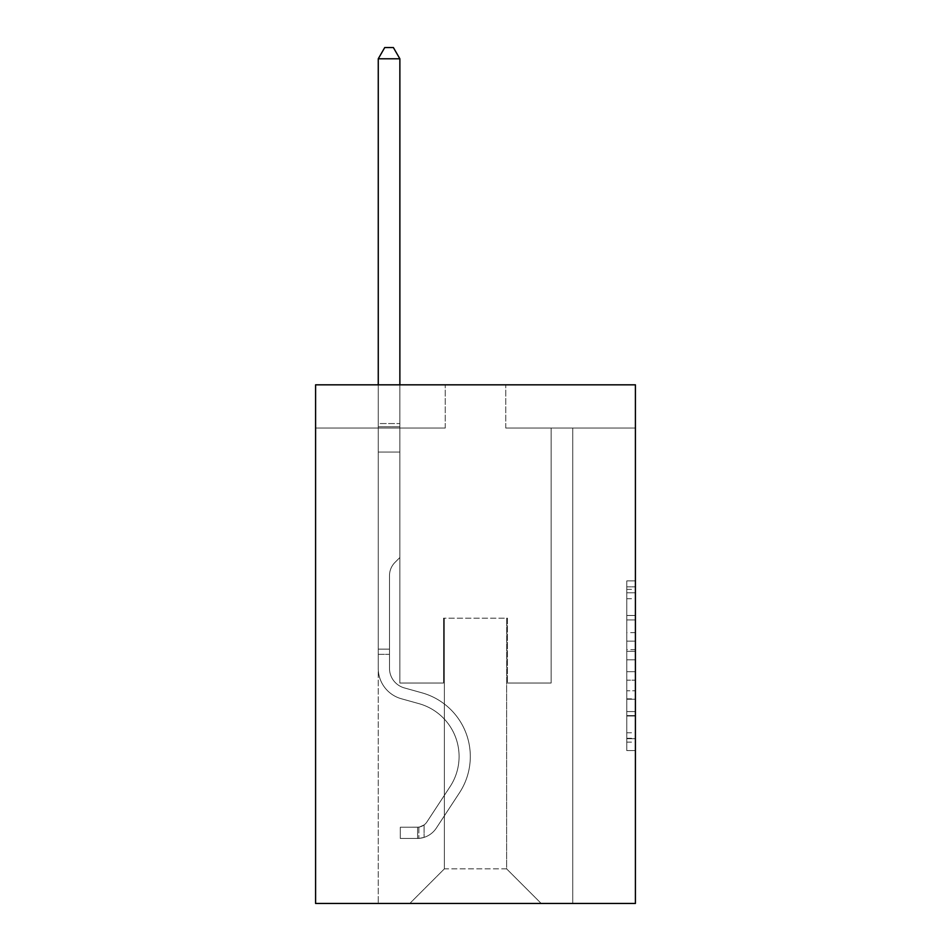 <?xml version="1.0" encoding="UTF-8"?>
<svg xmlns="http://www.w3.org/2000/svg" width="951" height="951" viewBox="0 0 951 951"><rect width="100%" height="100%" fill="white"/><g stroke="black" fill="none" stroke-linecap="round" stroke-linejoin="round"><path stroke-width="0.71" stroke-dasharray="4.75 3.57" d="M626.768 632.665L626.768 659.804L635.411 659.804L635.411 742.113L635.411 589.394L635.411 659.804L626.768 659.804L626.768 586.838L626.768 750.589L626.768 580.906L626.768 738.713L635.411 738.713L626.768 738.713L635.411 738.713L626.768 738.713L626.768 711.562L626.768 750.589L635.411 750.589L635.411 580.906L635.411 738.285L635.411 671.691L626.768 671.691L635.411 671.691L635.411 711.562L635.411 592.782L626.768 592.782L635.411 592.782L635.411 750.589L635.411 589.394L635.411 750.589L626.768 750.589L626.768 580.906L635.411 580.906L635.411 589.394L635.411 580.906L635.411 589.394L635.411 580.906L635.411 586.838L635.411 580.906L626.768 580.906L626.768 592.782L635.411 592.782L626.768 592.782L626.768 632.665L635.411 632.665M635.411 649.628L635.411 641.14L635.411 649.628L626.768 649.628L626.768 615.475L626.768 716.02L626.768 690.783L635.411 690.783L626.768 690.783L626.768 750.589L635.411 750.589L626.768 750.589L635.411 750.589L626.768 750.589L626.768 580.906L635.411 580.906L626.768 580.906L635.411 580.906L626.768 580.906L626.768 649.628L635.411 649.628M635.411 384.822L635.411 903.45L315.589 903.45L315.589 384.822L445.246 384.822L315.589 384.822L315.589 428.045L445.246 428.045L315.589 428.045L315.589 384.822L635.411 384.822L505.754 384.822L635.411 384.822L635.411 428.045L635.411 384.822M378.26 903.45L572.74 903.45L572.74 428.045L551.128 428.045L572.74 428.045L551.128 428.045L572.74 428.045L551.128 428.045L572.74 428.045L551.128 428.045L572.74 428.045L551.128 428.045L572.74 428.045L551.128 428.045L572.74 428.045L551.128 428.045L572.74 428.045L551.128 428.045L572.74 428.045L551.128 428.045L572.74 428.045L551.128 428.045L572.74 428.045L551.128 428.045L572.74 428.045L551.128 428.045L572.74 428.045L551.128 428.045L572.74 428.045L551.128 428.045L572.74 428.045L572.74 903.45L572.74 428.045L572.74 903.45L572.74 428.045L572.74 903.45L572.74 428.045L572.74 903.45L572.74 428.045L572.74 903.45L572.74 428.045L572.74 903.45L572.74 428.045L572.74 903.45L572.74 428.045L572.74 903.45L572.74 428.045L572.74 903.45L572.74 428.045L572.74 903.45L572.74 428.045L572.74 903.45L572.74 428.045L572.74 903.45L572.74 428.045L572.74 903.45L572.74 428.045L572.74 903.45L378.26 903.45L409.81 903.45L378.26 903.45L409.81 903.45L378.26 903.45L409.81 903.45L378.26 903.45L409.81 903.45L378.26 903.45L409.81 903.45L378.26 903.45L409.81 903.45L378.26 903.45L409.81 903.45L378.26 903.45L409.81 903.45L378.26 903.45L409.81 903.45L378.26 903.45L409.81 903.45L378.26 903.45L409.81 903.45L378.26 903.45L409.81 903.45L378.26 903.45L409.81 903.45L378.26 903.45L378.26 428.045L399.872 428.045L378.26 428.045L399.872 428.045L378.26 428.045L399.872 428.045L378.26 428.045L399.872 428.045L378.26 428.045L399.872 428.045L378.26 428.045L399.872 428.045L378.26 428.045L399.872 428.045L378.26 428.045L399.872 428.045L378.26 428.045L399.872 428.045L378.26 428.045L399.872 428.045L378.26 428.045L399.872 428.045L378.26 428.045L399.872 428.045L378.26 428.045L399.872 428.045L378.26 428.045L399.872 428.045L378.26 428.045L378.26 903.45M635.411 428.045L505.754 428.045L635.411 428.045M444.379 868.869L444.379 618.209L444.379 868.869L444.379 618.209L506.621 618.209L506.621 868.869L444.379 868.869L409.81 903.45L444.379 868.869L444.379 618.209L444.379 868.869L444.379 618.209L443.523 618.209L443.523 683.032L399.872 683.032L399.872 428.045L399.872 683.032L399.872 428.045L399.872 683.032L399.872 428.045L399.872 683.032L399.872 428.045L399.872 683.032L399.872 428.045L399.872 683.032L399.872 428.045L399.872 683.032L399.872 428.045L399.872 683.032L399.872 428.045L399.872 683.032L399.872 428.045L399.872 683.032L399.872 428.045L399.872 683.032L399.872 428.045L399.872 683.032L399.872 428.045L399.872 683.032L399.872 428.045L399.872 683.032L399.872 428.045L399.872 683.032L443.523 683.032L399.872 683.032L443.523 683.032L399.872 683.032L443.523 683.032L399.872 683.032L443.523 683.032L399.872 683.032L443.523 683.032L399.872 683.032L443.523 683.032L399.872 683.032L443.523 683.032L399.872 683.032L443.523 683.032L399.872 683.032L443.523 683.032L399.872 683.032L443.523 683.032L399.872 683.032L443.523 683.032L399.872 683.032L443.523 683.032L399.872 683.032L443.523 683.032L399.872 683.032L443.523 683.032L443.523 618.209L443.523 683.032L443.523 618.209L443.523 683.032L443.523 618.209L443.523 683.032L443.523 618.209L443.523 683.032L443.523 618.209L443.523 683.032L443.523 618.209L443.523 683.032L443.523 618.209L443.523 683.032L443.523 618.209L443.523 683.032L443.523 618.209L443.523 683.032L443.523 618.209L443.523 683.032L443.523 618.209L443.523 683.032L443.523 618.209L443.523 683.032L443.523 618.209L443.523 683.032L443.523 618.209L444.379 618.209L443.523 618.209L444.379 618.209L443.523 618.209L444.379 618.209L443.523 618.209L444.379 618.209L443.523 618.209L444.379 618.209L443.523 618.209L444.379 618.209L443.523 618.209L444.379 618.209L443.523 618.209L444.379 618.209L443.523 618.209L444.379 618.209L443.523 618.209L444.379 618.209L443.523 618.209L444.379 618.209L443.523 618.209L444.379 618.209L443.523 618.209L444.379 618.209L443.523 618.209L444.379 618.209L444.379 868.869L409.81 903.45L444.379 868.869L444.379 618.209L444.379 868.869L409.81 903.45L444.379 868.869L444.379 618.209L444.379 868.869L409.81 903.45L444.379 868.869L444.379 618.209L444.379 868.869L409.81 903.45L444.379 868.869L444.379 618.209L444.379 868.869L409.81 903.45L444.379 868.869L444.379 618.209L444.379 868.869L409.81 903.45L444.379 868.869L444.379 618.209L444.379 868.869L409.81 903.45L444.379 868.869L444.379 618.209L444.379 868.869L409.81 903.45L444.379 868.869L444.379 618.209L444.379 868.869L409.81 903.45L444.379 868.869L444.379 618.209L444.379 868.869L409.81 903.45L444.379 868.869L444.379 618.209L444.379 868.869L409.81 903.45L444.379 868.869L444.379 618.209L444.379 868.869L409.81 903.45L444.379 868.869L409.81 903.45L444.379 868.869L506.621 868.869L506.621 618.209L506.621 868.869L541.19 903.45L506.621 868.869L506.621 618.209L506.621 868.869L541.19 903.45L506.621 868.869L506.621 618.209L506.621 868.869L541.19 903.45L506.621 868.869L506.621 618.209L506.621 868.869L541.19 903.45L506.621 868.869L506.621 618.209L506.621 868.869L541.19 903.45L506.621 868.869L506.621 618.209L506.621 868.869L541.19 903.45L506.621 868.869L506.621 618.209L506.621 868.869L541.19 903.45L506.621 868.869L506.621 618.209L506.621 868.869L541.19 903.45L506.621 868.869L506.621 618.209L506.621 868.869L541.19 903.45L506.621 868.869L506.621 618.209L506.621 868.869L541.19 903.45L506.621 868.869L506.621 618.209L506.621 868.869L541.19 903.45L506.621 868.869L506.621 618.209L506.621 868.869L541.19 903.45L506.621 868.869L506.621 618.209L506.621 868.869L541.19 903.45L506.621 868.869L506.621 618.209L506.621 868.869L541.19 903.45L506.621 868.869L506.621 618.209L444.379 618.209L444.379 868.869L409.81 903.45L444.379 868.869M507.477 618.209L506.621 618.209L507.477 618.209L506.621 618.209L507.477 618.209L506.621 618.209L507.477 618.209L506.621 618.209L507.477 618.209L506.621 618.209L507.477 618.209L506.621 618.209L507.477 618.209L506.621 618.209L507.477 618.209L506.621 618.209L507.477 618.209L506.621 618.209L507.477 618.209L506.621 618.209L507.477 618.209L506.621 618.209L507.477 618.209L506.621 618.209L507.477 618.209L506.621 618.209L507.477 618.209L506.621 618.209L507.477 618.209L507.477 683.032L507.477 618.209M541.19 903.45L506.621 868.869L541.19 903.45M505.754 428.045L505.754 384.822L505.754 428.045M445.246 428.045L445.246 384.822L445.246 428.045M551.128 428.045L551.128 683.032L507.477 683.032L551.128 683.032L507.477 683.032L551.128 683.032L507.477 683.032L551.128 683.032L507.477 683.032L551.128 683.032L507.477 683.032L551.128 683.032L507.477 683.032L551.128 683.032L507.477 683.032L551.128 683.032L507.477 683.032L551.128 683.032L507.477 683.032L551.128 683.032L507.477 683.032L551.128 683.032L507.477 683.032L551.128 683.032L507.477 683.032L551.128 683.032L507.477 683.032L551.128 683.032L507.477 683.032L551.128 683.032L551.128 428.045M626.768 659.804L635.411 659.804L626.768 659.804M626.768 586.838L626.768 580.906L626.768 586.838L635.411 586.838L626.768 586.838M626.768 715.592L626.768 680.167L626.768 715.592L635.411 715.592L626.768 715.592M626.768 680.167L626.768 671.691L635.411 671.691L626.768 671.691L626.768 680.167L635.411 680.167L626.768 680.167M626.768 615.475L626.768 592.782L626.768 615.475L635.411 615.475L626.768 615.475M626.768 580.906L635.411 580.906L626.768 580.906L626.768 589.394L626.768 580.906L635.411 580.906M626.768 750.589L635.411 750.589L626.768 750.589L626.768 742.113L626.768 750.589M378.26 654.336L378.26 58.784L378.26 452.07L378.26 58.784L399.872 58.784L399.872 423.552L399.872 58.784L378.26 58.784L384.739 47.55L393.381 47.55L384.739 47.55L378.26 58.784L378.26 452.07L378.26 58.784L399.872 58.784L393.381 47.55L399.872 58.784L399.872 452.07L378.26 452.07L378.26 58.784L384.739 47.55L393.381 47.55L384.739 47.55L378.26 58.784L378.26 452.07L378.26 58.784L399.872 58.784L378.26 58.784L384.739 47.55L393.381 47.55L399.872 58.784L393.381 47.55L384.739 47.55L378.26 58.784L378.26 452.07L378.26 58.784L399.872 58.784L399.872 423.552L399.872 58.784L378.26 58.784L384.739 47.55L393.381 47.55L399.872 58.784L393.381 47.55L384.739 47.55L378.26 58.784L378.26 452.07L378.26 58.784L399.872 58.784L399.872 426.773L399.872 58.784L378.26 58.784L384.739 47.55L393.381 47.55L399.872 58.784L393.381 47.55L384.739 47.55L378.26 58.784L378.26 452.07L378.26 58.784L399.872 58.784L399.872 557.524L394.998 562.398A18.782 18.782 0 0 0 389.494 575.676A18.782 18.782 0 0 1 394.998 562.398L399.872 557.524L399.872 452.07L378.26 452.07L378.26 423.552L378.26 668.351A31.549 31.549 0 0 0 401.334 698.747A31.549 31.549 0 0 1 378.26 668.351L378.26 452.07L399.872 452.07L399.872 58.784L378.26 58.784L384.739 47.55L393.381 47.55L399.872 58.784L393.381 47.55L384.739 47.55L378.26 58.784L378.26 423.552L378.26 58.784L399.872 58.784L399.872 557.524L394.998 562.398A18.782 18.782 0 0 0 389.494 575.676A18.782 18.782 0 0 1 394.998 562.398L399.872 557.524L399.872 452.07L378.26 452.07L378.26 668.351A31.549 31.549 0 0 0 401.334 698.747A31.549 31.549 0 0 1 378.26 668.351L378.26 452.07L399.872 452.07L399.872 58.784L378.26 58.784L384.739 47.55L393.381 47.55L399.872 58.784L393.381 47.55L384.739 47.55L378.26 58.784L378.26 426.773L378.26 58.784L399.872 58.784L399.872 557.524L394.998 562.398A18.782 18.782 0 0 0 389.494 575.676A18.782 18.782 0 0 1 394.998 562.398L399.872 557.524L399.872 452.07L378.26 452.07L378.26 668.351A31.549 31.549 0 0 0 401.334 698.747A31.549 31.549 0 0 1 378.26 668.351L378.26 452.07L399.872 452.07L399.872 58.784L378.26 58.784L384.739 47.55L393.381 47.55L399.872 58.784L393.381 47.55L384.739 47.55L378.26 58.784L378.26 452.07L399.872 452.07L399.872 557.524L394.998 562.398A18.782 18.782 0 0 0 389.494 575.676A18.782 18.782 0 0 1 394.998 562.398L399.872 557.524L399.872 426.773L399.872 452.07L378.26 452.07L378.26 668.351A31.549 31.549 0 0 0 401.334 698.747L418.927 703.645L401.334 698.747A31.549 31.549 0 0 1 378.26 668.351L378.26 452.07L399.872 452.07L399.872 557.524L394.998 562.398A18.782 18.782 0 0 0 389.494 575.676A18.782 18.782 0 0 1 394.998 562.398L399.872 557.524L399.872 423.552L399.872 452.07L378.26 452.07L378.26 668.351A31.549 31.549 0 0 0 401.334 698.747A31.549 31.549 0 0 1 378.26 668.351L378.26 452.07L399.872 452.07L399.872 557.524L394.998 562.398A18.782 18.782 0 0 0 389.494 575.676A18.782 18.782 0 0 1 394.998 562.398L399.872 557.524L399.872 58.784L399.872 452.07L378.26 452.07L378.26 668.351A31.549 31.549 0 0 0 401.334 698.747A31.549 31.549 0 0 1 378.26 668.351L378.26 452.07L399.872 452.07L399.872 557.524L394.998 562.398A18.782 18.782 0 0 0 389.494 575.676A18.782 18.782 0 0 1 394.998 562.398L399.872 557.524L399.872 58.784L378.26 58.784L399.872 58.784L393.381 47.55L399.872 58.784L399.872 452.07L378.26 452.07L378.26 668.351A31.549 31.549 0 0 0 401.334 698.747L418.927 703.645L401.334 698.747A31.549 31.549 0 0 1 378.26 668.351L378.26 452.07L399.872 452.07L399.872 557.524L394.998 562.398A18.782 18.782 0 0 0 389.494 575.676A18.782 18.782 0 0 1 394.998 562.398L399.872 557.524L399.872 58.784L378.26 58.784L384.739 47.55L393.381 47.55L384.739 47.55L378.26 58.784L378.26 423.552L378.26 58.784L399.872 58.784L393.381 47.55L399.872 58.784L399.872 452.07L378.26 452.07L378.26 668.351A31.549 31.549 0 0 0 401.334 698.747A31.549 31.549 0 0 1 378.26 668.351L378.26 452.07L399.872 452.07L399.872 557.524L394.998 562.398A18.782 18.782 0 0 0 389.494 575.676A18.782 18.782 0 0 1 394.998 562.398L399.872 557.524L399.872 58.784L378.26 58.784L384.739 47.55L393.381 47.55L384.739 47.55L378.26 58.784L378.26 426.773L378.26 58.784L399.872 58.784L393.381 47.55L399.872 58.784L399.872 452.07L378.26 452.07L378.26 668.351A31.549 31.549 0 0 0 401.334 698.747A31.549 31.549 0 0 1 378.26 668.351L378.26 452.07L399.872 452.07L399.872 557.524L394.998 562.398A18.782 18.782 0 0 0 389.494 575.676A18.782 18.782 0 0 1 394.998 562.398L399.872 557.524L399.872 58.784L378.26 58.784L384.739 47.55L393.381 47.55L384.739 47.55L378.26 58.784L378.26 668.351A31.549 31.549 0 0 0 401.334 698.747L418.927 703.645A54.885 54.885 0 0 1 450.085 786.632A54.885 54.885 0 0 0 418.927 703.645L401.334 698.747A31.549 31.549 0 0 1 378.26 668.351L378.26 452.07L399.872 452.07L399.872 557.524L394.998 562.398A18.782 18.782 0 0 0 389.494 575.676A18.782 18.782 0 0 1 394.998 562.398L399.872 557.524L399.872 452.07L378.26 452.07L378.26 668.351A31.549 31.549 0 0 0 401.334 698.747A31.549 31.549 0 0 1 378.26 668.351L378.26 452.07L399.872 452.07L399.872 426.773L399.872 557.524L394.998 562.398A18.782 18.782 0 0 0 389.494 575.676A18.782 18.782 0 0 1 394.998 562.398L399.872 557.524L399.872 452.07L378.26 452.07L378.26 668.351A31.549 31.549 0 0 0 401.334 698.747A31.549 31.549 0 0 1 378.26 668.351L378.26 452.07L399.872 452.07L399.872 423.552L399.872 557.524L394.998 562.398A18.782 18.782 0 0 0 389.494 575.676A18.782 18.782 0 0 1 394.998 562.398L399.872 557.524L399.872 452.07L378.26 452.07L378.26 668.351A31.549 31.549 0 0 0 401.334 698.747L418.927 703.645L401.334 698.747A31.549 31.549 0 0 1 378.26 668.351L378.26 452.07L399.872 452.07L399.872 58.784L393.381 47.55L399.872 58.784L399.872 557.524L394.998 562.398A18.782 18.782 0 0 0 389.494 575.676A18.782 18.782 0 0 1 394.998 562.398L399.872 557.524L399.872 452.07L378.26 452.07L378.26 668.351L378.26 654.336L389.494 654.336L389.494 649.153L378.26 649.153L389.494 649.153L389.494 668.351L389.494 575.676L389.494 668.351A20.316 20.316 0 0 0 404.353 687.918A20.316 20.316 0 0 1 389.494 668.351L389.494 575.676L389.494 668.351L389.494 649.153L378.26 649.153L389.494 649.153L389.494 668.351A20.316 20.316 0 0 0 404.353 687.918A20.316 20.316 0 0 1 389.494 668.351L389.494 575.676L389.494 668.351A20.316 20.316 0 0 0 404.353 687.918A20.316 20.316 0 0 1 389.494 668.351L389.494 575.676L389.494 668.351L389.494 649.153L378.26 649.153L389.494 649.153L389.494 668.351A20.316 20.316 0 0 0 404.353 687.918L421.947 692.827L404.353 687.918A20.316 20.316 0 0 1 389.494 668.351L389.494 575.676L389.494 668.351A20.316 20.316 0 0 0 404.353 687.918A20.316 20.316 0 0 1 389.494 668.351L389.494 575.676L389.494 668.351L389.494 649.153L378.26 649.153L389.494 649.153L389.494 668.351A20.316 20.316 0 0 0 404.353 687.918A20.316 20.316 0 0 1 389.494 668.351L389.494 575.676L389.494 668.351A20.316 20.316 0 0 0 404.353 687.918L421.947 692.827L404.353 687.918A20.316 20.316 0 0 1 389.494 668.351L389.494 575.676L389.494 668.351L389.494 649.153L378.26 649.153L389.494 649.153L389.494 668.351A20.316 20.316 0 0 0 404.353 687.918A20.316 20.316 0 0 1 389.494 668.351L389.494 575.676L389.494 668.351A20.316 20.316 0 0 0 404.353 687.918A20.316 20.316 0 0 1 389.494 668.351L389.494 575.676L389.494 668.351L389.494 649.153L378.26 649.153L389.494 649.153L389.494 668.351A20.316 20.316 0 0 0 404.353 687.918L421.947 692.827L404.353 687.918A20.316 20.316 0 0 1 389.494 668.351L389.494 575.676L389.494 668.351A20.316 20.316 0 0 0 404.353 687.918A20.316 20.316 0 0 1 389.494 668.351L389.494 575.676L389.494 668.351L389.494 649.153L378.26 649.153L389.494 649.153L389.494 668.351A20.316 20.316 0 0 0 404.353 687.918A20.316 20.316 0 0 1 389.494 668.351L389.494 575.676L389.494 668.351A20.316 20.316 0 0 0 404.353 687.918L421.947 692.827A66.13 66.13 0 0 1 459.476 792.789A66.13 66.13 0 0 0 421.947 692.827L404.353 687.918A20.316 20.316 0 0 1 389.494 668.351L389.494 575.676L389.494 668.351L389.494 654.336L378.26 654.336M417.584 838.449A22.907 22.907 0 0 0 436.307 828.107L459.476 792.789A66.13 66.13 0 0 0 421.947 692.827L404.353 687.918A20.316 20.316 0 0 1 389.494 668.351A20.316 20.316 0 0 0 404.353 687.918A20.316 20.316 0 0 1 389.494 668.351A20.316 20.316 0 0 0 404.353 687.918L421.947 692.827L404.353 687.918A20.316 20.316 0 0 1 389.494 668.351A20.316 20.316 0 0 0 404.353 687.918L421.947 692.827A66.13 66.13 0 0 1 459.476 792.789A66.13 66.13 0 0 0 421.947 692.827L404.353 687.918A20.316 20.316 0 0 1 389.494 668.351A20.316 20.316 0 0 0 404.353 687.918A20.316 20.316 0 0 1 389.494 668.351A20.316 20.316 0 0 0 404.353 687.918L421.947 692.827L404.353 687.918A20.316 20.316 0 0 1 389.494 668.351A20.316 20.316 0 0 0 404.353 687.918L421.947 692.827L404.353 687.918A20.316 20.316 0 0 1 389.494 668.351A20.316 20.316 0 0 0 404.353 687.918A20.316 20.316 0 0 1 389.494 668.351A20.316 20.316 0 0 0 404.353 687.918L421.947 692.827A66.13 66.13 0 0 1 459.476 792.789L436.307 828.107L459.476 792.789A66.13 66.13 0 0 0 421.947 692.827L404.353 687.918A20.316 20.316 0 0 1 389.494 668.351A20.316 20.316 0 0 0 404.353 687.918L421.947 692.827L404.353 687.918A20.316 20.316 0 0 1 389.494 668.351A20.316 20.316 0 0 0 404.353 687.918A20.316 20.316 0 0 1 389.494 668.351A20.316 20.316 0 0 0 404.353 687.918L421.947 692.827L404.353 687.918A20.316 20.316 0 0 1 389.494 668.351A20.316 20.316 0 0 0 404.353 687.918L421.947 692.827A66.13 66.13 0 0 1 459.476 792.789A66.13 66.13 0 0 0 421.947 692.827L404.353 687.918A20.316 20.316 0 0 1 389.494 668.351A20.316 20.316 0 0 0 404.353 687.918A20.316 20.316 0 0 1 389.494 668.351A20.316 20.316 0 0 0 404.353 687.918L421.947 692.827L404.353 687.918A20.316 20.316 0 0 1 389.494 668.351A20.316 20.316 0 0 0 404.353 687.918L421.947 692.827A66.13 66.13 0 0 1 459.476 792.789A66.13 66.13 0 0 0 421.947 692.827L404.353 687.918L421.947 692.827A66.13 66.13 0 0 1 459.476 792.789L436.307 828.107L459.476 792.789A66.13 66.13 0 0 0 421.947 692.827L404.353 687.918L421.947 692.827A66.13 66.13 0 0 1 459.476 792.789A66.13 66.13 0 0 0 421.947 692.827L404.353 687.918L421.947 692.827A66.13 66.13 0 0 1 459.476 792.789A66.13 66.13 0 0 0 421.947 692.827L404.353 687.918L421.947 692.827A66.13 66.13 0 0 1 459.476 792.789L436.307 828.107A22.907 22.907 0 0 1 424.075 837.379A22.907 22.907 0 0 0 436.307 828.107L459.476 792.789A66.13 66.13 0 0 0 421.947 692.827L404.353 687.918L421.947 692.827A66.13 66.13 0 0 1 459.476 792.789A66.13 66.13 0 0 0 421.947 692.827L404.353 687.918L421.947 692.827A66.13 66.13 0 0 1 459.476 792.789A66.13 66.13 0 0 0 421.947 692.827L404.353 687.918L421.947 692.827A66.13 66.13 0 0 1 459.476 792.789L436.307 828.107L459.476 792.789A66.13 66.13 0 0 0 421.947 692.827L404.353 687.918L421.947 692.827A66.13 66.13 0 0 1 459.476 792.789A66.13 66.13 0 0 0 421.947 692.827L404.353 687.918L421.947 692.827A66.13 66.13 0 0 1 459.476 792.789A66.13 66.13 0 0 0 421.947 692.827A66.13 66.13 0 0 1 459.476 792.789L436.307 828.107L459.476 792.789A66.13 66.13 0 0 0 421.947 692.827A66.13 66.13 0 0 1 459.476 792.789L436.307 828.107A22.907 22.907 0 0 1 424.075 837.379C417.406 838.794 417.406 838.794 424.075 837.379C417.406 838.794 417.406 838.794 424.075 837.379A22.907 22.907 0 0 0 436.307 828.107L459.476 792.789A66.13 66.13 0 0 0 421.947 692.827A66.13 66.13 0 0 1 459.476 792.789A66.13 66.13 0 0 0 421.947 692.827A66.13 66.13 0 0 1 459.476 792.789L436.307 828.107L459.476 792.789A66.13 66.13 0 0 0 421.947 692.827A66.13 66.13 0 0 1 459.476 792.789L436.307 828.107L459.476 792.789A66.13 66.13 0 0 0 421.947 692.827A66.13 66.13 0 0 1 459.476 792.789A66.13 66.13 0 0 0 421.947 692.827A66.13 66.13 0 0 1 459.476 792.789L436.307 828.107A22.907 22.907 0 0 1 424.075 837.379C417.406 838.794 417.406 838.794 424.075 837.379C417.406 838.794 417.406 838.794 424.075 837.379A22.907 22.907 0 0 0 436.307 828.107L459.476 792.789A66.13 66.13 0 0 0 421.947 692.827A66.13 66.13 0 0 1 459.476 792.789L436.307 828.107L459.476 792.789A66.13 66.13 0 0 0 421.947 692.827A66.13 66.13 0 0 1 459.476 792.789A66.13 66.13 0 0 0 421.947 692.827A66.13 66.13 0 0 1 459.476 792.789L436.307 828.107L459.476 792.789A66.13 66.13 0 0 0 421.947 692.827A66.13 66.13 0 0 1 459.476 792.789L436.307 828.107A22.907 22.907 0 0 1 424.075 837.379C417.406 838.794 417.406 838.794 424.075 837.379C417.406 838.794 417.406 838.794 424.075 837.379A22.907 22.907 0 0 0 436.307 828.107L459.476 792.789A66.13 66.13 0 0 0 421.947 692.827A66.13 66.13 0 0 1 459.476 792.789A66.13 66.13 0 0 0 421.947 692.827A66.13 66.13 0 0 1 459.476 792.789L436.307 828.107L459.476 792.789A66.13 66.13 0 0 0 421.947 692.827A66.13 66.13 0 0 1 459.476 792.789L436.307 828.107A22.907 22.907 0 0 1 424.075 837.379C417.406 838.794 417.406 838.794 424.075 837.379C417.406 838.794 417.406 838.794 424.075 837.379A22.907 22.907 0 0 0 436.307 828.107L459.476 792.789L436.307 828.107A22.907 22.907 0 0 1 424.075 837.379C417.406 838.794 417.406 838.794 424.075 837.379C417.406 838.794 417.406 838.794 424.075 837.379A22.907 22.907 0 0 0 436.307 828.107L459.476 792.789L436.307 828.107A22.907 22.907 0 0 1 424.075 837.379C417.406 838.794 417.406 838.794 424.075 837.379C417.406 838.794 417.406 838.794 424.075 837.379A22.907 22.907 0 0 0 436.307 828.107L459.476 792.789L436.307 828.107A22.907 22.907 0 0 1 424.075 837.379C417.406 838.794 417.406 838.794 424.075 837.379C417.406 838.794 417.406 838.794 424.075 837.379A22.907 22.907 0 0 0 436.307 828.107L459.476 792.789L436.307 828.107A22.907 22.907 0 0 1 424.075 837.379C417.406 838.794 417.406 838.794 424.075 837.379C417.406 838.794 417.406 838.794 424.075 837.379A22.907 22.907 0 0 0 436.307 828.107L459.476 792.789L436.307 828.107A22.907 22.907 0 0 1 424.075 837.379C417.406 838.794 417.406 838.794 424.075 837.379C417.406 838.794 417.406 838.794 424.075 837.379A22.907 22.907 0 0 0 436.307 828.107L459.476 792.789L436.307 828.107A22.907 22.907 0 0 1 424.075 837.379C417.406 838.794 417.406 838.794 424.075 837.379C417.406 838.794 417.406 838.794 424.075 837.379A22.907 22.907 0 0 0 436.307 828.107L459.476 792.789L436.307 828.107A22.907 22.907 0 0 1 424.075 837.379C417.406 838.794 417.406 838.794 424.075 837.379C417.406 838.794 417.406 838.794 424.075 837.379A22.907 22.907 0 0 0 436.307 828.107L459.476 792.789L436.307 828.107A22.907 22.907 0 0 1 424.075 837.379C417.406 838.794 417.406 838.794 424.075 837.379C417.406 838.794 417.406 838.794 424.075 837.379A22.907 22.907 0 0 0 436.307 828.107L459.476 792.789L436.307 828.107A22.907 22.907 0 0 1 424.075 837.379C417.406 838.794 417.406 838.794 424.075 837.379C417.406 838.794 417.406 838.794 424.075 837.379A22.907 22.907 0 0 0 436.307 828.107A22.907 22.907 0 0 1 417.584 838.449L417.584 827.204A11.674 11.674 0 0 0 426.916 821.949L450.085 786.632A54.885 54.885 0 0 0 418.927 703.645L401.334 698.747A31.549 31.549 0 0 1 378.26 668.351A31.549 31.549 0 0 0 401.334 698.747A31.549 31.549 0 0 1 378.26 668.351A31.549 31.549 0 0 0 401.334 698.747L418.927 703.645A54.885 54.885 0 0 1 450.085 786.632A54.885 54.885 0 0 0 418.927 703.645L401.334 698.747A31.549 31.549 0 0 1 378.26 668.351A31.549 31.549 0 0 0 401.334 698.747L418.927 703.645L401.334 698.747A31.549 31.549 0 0 1 378.26 668.351A31.549 31.549 0 0 0 401.334 698.747A31.549 31.549 0 0 1 378.26 668.351A31.549 31.549 0 0 0 401.334 698.747L418.927 703.645L401.334 698.747A31.549 31.549 0 0 1 378.26 668.351A31.549 31.549 0 0 0 401.334 698.747L418.927 703.645A54.885 54.885 0 0 1 450.085 786.632L426.916 821.949L450.085 786.632A54.885 54.885 0 0 0 418.927 703.645L401.334 698.747A31.549 31.549 0 0 1 378.26 668.351A31.549 31.549 0 0 0 401.334 698.747A31.549 31.549 0 0 1 378.26 668.351A31.549 31.549 0 0 0 401.334 698.747L418.927 703.645L401.334 698.747A31.549 31.549 0 0 1 378.26 668.351A31.549 31.549 0 0 0 401.334 698.747L418.927 703.645L401.334 698.747A31.549 31.549 0 0 1 378.26 668.351A31.549 31.549 0 0 0 401.334 698.747A31.549 31.549 0 0 1 378.26 668.351A31.549 31.549 0 0 0 401.334 698.747L418.927 703.645A54.885 54.885 0 0 1 450.085 786.632A54.885 54.885 0 0 0 418.927 703.645L401.334 698.747A31.549 31.549 0 0 1 378.26 668.351A31.549 31.549 0 0 0 401.334 698.747L418.927 703.645L401.334 698.747A31.549 31.549 0 0 1 378.26 668.351A31.549 31.549 0 0 0 401.334 698.747A31.549 31.549 0 0 1 378.26 668.351A31.549 31.549 0 0 0 401.334 698.747L418.927 703.645L401.334 698.747A31.549 31.549 0 0 1 378.26 668.351A31.549 31.549 0 0 0 401.334 698.747L418.927 703.645A54.885 54.885 0 0 1 450.085 786.632A54.885 54.885 0 0 0 418.927 703.645L401.334 698.747L418.927 703.645A54.885 54.885 0 0 1 450.085 786.632L426.916 821.949L450.085 786.632A54.885 54.885 0 0 0 418.927 703.645L401.334 698.747L418.927 703.645A54.885 54.885 0 0 1 450.085 786.632A54.885 54.885 0 0 0 418.927 703.645L401.334 698.747L418.927 703.645A54.885 54.885 0 0 1 450.085 786.632A54.885 54.885 0 0 0 418.927 703.645L401.334 698.747L418.927 703.645A54.885 54.885 0 0 1 450.085 786.632L426.916 821.949A11.674 11.674 0 0 1 424.075 824.945C417.525 827.952 417.525 827.952 424.075 824.945C417.525 827.952 417.525 827.952 424.075 824.945A11.674 11.674 0 0 0 426.916 821.949L450.085 786.632A54.885 54.885 0 0 0 418.927 703.645L401.334 698.747L418.927 703.645A54.885 54.885 0 0 1 450.085 786.632A54.885 54.885 0 0 0 418.927 703.645L401.334 698.747L418.927 703.645A54.885 54.885 0 0 1 450.085 786.632A54.885 54.885 0 0 0 418.927 703.645L401.334 698.747L418.927 703.645A54.885 54.885 0 0 1 450.085 786.632L426.916 821.949L450.085 786.632A54.885 54.885 0 0 0 418.927 703.645L401.334 698.747L418.927 703.645A54.885 54.885 0 0 1 450.085 786.632A54.885 54.885 0 0 0 418.927 703.645L401.334 698.747L418.927 703.645A54.885 54.885 0 0 1 450.085 786.632A54.885 54.885 0 0 0 418.927 703.645A54.885 54.885 0 0 1 450.085 786.632L426.916 821.949L450.085 786.632A54.885 54.885 0 0 0 418.927 703.645A54.885 54.885 0 0 1 450.085 786.632L426.916 821.949A11.674 11.674 0 0 1 424.075 824.945C417.525 827.952 417.525 827.952 424.075 824.945C417.525 827.952 417.525 827.952 424.075 824.945A11.674 11.674 0 0 0 426.916 821.949L450.085 786.632A54.885 54.885 0 0 0 418.927 703.645A54.885 54.885 0 0 1 450.085 786.632A54.885 54.885 0 0 0 418.927 703.645A54.885 54.885 0 0 1 450.085 786.632L426.916 821.949L450.085 786.632A54.885 54.885 0 0 0 418.927 703.645A54.885 54.885 0 0 1 450.085 786.632L426.916 821.949L450.085 786.632A54.885 54.885 0 0 0 418.927 703.645A54.885 54.885 0 0 1 450.085 786.632A54.885 54.885 0 0 0 418.927 703.645A54.885 54.885 0 0 1 450.085 786.632L426.916 821.949A11.674 11.674 0 0 1 424.075 824.945C417.525 827.952 417.525 827.952 424.075 824.945C417.525 827.952 417.525 827.952 424.075 824.945A11.674 11.674 0 0 0 426.916 821.949L450.085 786.632A54.885 54.885 0 0 0 418.927 703.645A54.885 54.885 0 0 1 450.085 786.632L426.916 821.949L450.085 786.632A54.885 54.885 0 0 0 418.927 703.645A54.885 54.885 0 0 1 450.085 786.632A54.885 54.885 0 0 0 418.927 703.645A54.885 54.885 0 0 1 450.085 786.632L426.916 821.949L450.085 786.632A54.885 54.885 0 0 0 418.927 703.645A54.885 54.885 0 0 1 450.085 786.632L426.916 821.949A11.674 11.674 0 0 1 424.075 824.945C417.525 827.952 417.525 827.952 424.075 824.945C417.525 827.952 417.525 827.952 424.075 824.945A11.674 11.674 0 0 0 426.916 821.949L450.085 786.632A54.885 54.885 0 0 0 418.927 703.645A54.885 54.885 0 0 1 450.085 786.632A54.885 54.885 0 0 0 418.927 703.645A54.885 54.885 0 0 1 450.085 786.632L426.916 821.949L450.085 786.632A54.885 54.885 0 0 0 418.927 703.645A54.885 54.885 0 0 1 450.085 786.632L426.916 821.949A11.674 11.674 0 0 1 424.075 824.945C417.525 827.952 417.525 827.952 424.075 824.945C417.525 827.952 417.525 827.952 424.075 824.945A11.674 11.674 0 0 0 426.916 821.949L450.085 786.632L426.916 821.949A11.674 11.674 0 0 1 424.075 824.945C417.525 827.952 417.525 827.952 424.075 824.945C417.525 827.952 417.525 827.952 424.075 824.945A11.674 11.674 0 0 0 426.916 821.949L450.085 786.632L426.916 821.949A11.674 11.674 0 0 1 424.075 824.945C417.525 827.952 417.525 827.952 424.075 824.945C417.525 827.952 417.525 827.952 424.075 824.945A11.674 11.674 0 0 0 426.916 821.949L450.085 786.632L426.916 821.949A11.674 11.674 0 0 1 424.075 824.945C417.525 827.952 417.525 827.952 424.075 824.945C417.525 827.952 417.525 827.952 424.075 824.945A11.674 11.674 0 0 0 426.916 821.949L450.085 786.632L426.916 821.949A11.674 11.674 0 0 1 424.075 824.945C417.525 827.952 417.525 827.952 424.075 824.945C417.525 827.952 417.525 827.952 424.075 824.945A11.674 11.674 0 0 0 426.916 821.949L450.085 786.632L426.916 821.949A11.674 11.674 0 0 1 424.075 824.945C417.525 827.952 417.525 827.952 424.075 824.945C417.525 827.952 417.525 827.952 424.075 824.945A11.674 11.674 0 0 0 426.916 821.949L450.085 786.632L426.916 821.949A11.674 11.674 0 0 1 424.075 824.945C417.525 827.952 417.525 827.952 424.075 824.945C417.525 827.952 417.525 827.952 424.075 824.945A11.674 11.674 0 0 0 426.916 821.949L450.085 786.632L426.916 821.949A11.674 11.674 0 0 1 424.075 824.945C417.525 827.952 417.525 827.952 424.075 824.945C417.525 827.952 417.525 827.952 424.075 824.945A11.674 11.674 0 0 0 426.916 821.949L450.085 786.632L426.916 821.949A11.674 11.674 0 0 1 424.075 824.945C417.525 827.952 417.525 827.952 424.075 824.945C417.525 827.952 417.525 827.952 424.075 824.945A11.674 11.674 0 0 0 426.916 821.949L450.085 786.632L426.916 821.949A11.674 11.674 0 0 1 424.075 824.945C417.525 827.952 417.525 827.952 424.075 824.945C417.525 827.952 417.525 827.952 424.075 824.945A11.674 11.674 0 0 0 426.916 821.949A11.674 11.674 0 0 1 417.584 827.204L417.584 838.449L400.3 838.449L417.584 838.449A22.907 22.907 0 0 0 436.307 828.107A22.907 22.907 0 0 1 417.584 838.449L417.584 827.204L400.3 827.215L417.584 827.204A11.674 11.674 0 0 0 426.916 821.949A11.674 11.674 0 0 1 417.584 827.204L417.584 838.449L400.3 838.449L400.3 827.215L400.3 838.449L417.584 838.449A22.907 22.907 0 0 0 436.307 828.107A22.907 22.907 0 0 1 417.584 838.449L417.584 827.204L400.3 827.215L417.584 827.204A11.674 11.674 0 0 0 426.916 821.949A11.674 11.674 0 0 1 417.584 827.204L417.584 838.449L400.3 838.449L400.3 827.215L400.3 838.449L417.584 838.449A22.907 22.907 0 0 0 436.307 828.107A22.907 22.907 0 0 1 417.584 838.449L417.584 827.204L400.3 827.215L417.584 827.204A11.674 11.674 0 0 0 426.916 821.949A11.674 11.674 0 0 1 417.584 827.204L417.584 838.449L400.3 838.449L400.3 827.215L400.3 838.449L417.584 838.449A22.907 22.907 0 0 0 436.307 828.107A22.907 22.907 0 0 1 417.584 838.449L417.584 827.204L400.3 827.215L417.584 827.204A11.674 11.674 0 0 0 426.916 821.949A11.674 11.674 0 0 1 417.584 827.204L417.584 838.449L400.3 838.449L400.3 827.215L400.3 838.449L417.584 838.449A22.907 22.907 0 0 0 436.307 828.107A22.907 22.907 0 0 1 417.584 838.449L417.584 827.204L400.3 827.215L417.584 827.204A11.674 11.674 0 0 0 426.916 821.949A11.674 11.674 0 0 1 417.584 827.204L417.584 838.449L400.3 838.449L400.3 827.215L400.3 838.449L417.584 838.449A22.907 22.907 0 0 0 436.307 828.107A22.907 22.907 0 0 1 417.584 838.449L417.584 827.204L400.3 827.215L417.584 827.204A11.674 11.674 0 0 0 426.916 821.949A11.674 11.674 0 0 1 417.584 827.204L417.584 838.449L400.3 838.449L400.3 827.215L400.3 838.449L417.584 838.449A22.907 22.907 0 0 0 436.307 828.107A22.907 22.907 0 0 1 417.584 838.449L417.584 827.204L400.3 827.215L417.584 827.204A11.674 11.674 0 0 0 426.916 821.949A11.674 11.674 0 0 1 417.584 827.204L417.584 838.449L400.3 838.449L400.3 827.215L400.3 838.449L417.584 838.449A22.907 22.907 0 0 0 436.307 828.107A22.907 22.907 0 0 1 417.584 838.449L417.584 827.204L400.3 827.215L417.584 827.204A11.674 11.674 0 0 0 426.916 821.949A11.674 11.674 0 0 1 417.584 827.204L417.584 838.449L400.3 838.449L400.3 827.215L400.3 838.449L417.584 838.449A22.907 22.907 0 0 0 436.307 828.107A22.907 22.907 0 0 1 417.584 838.449L417.584 827.204L400.3 827.215L417.584 827.204A11.674 11.674 0 0 0 426.916 821.949A11.674 11.674 0 0 1 417.584 827.204L417.584 838.449L400.3 838.449L400.3 827.215L400.3 838.449L417.584 838.449A22.907 22.907 0 0 0 436.307 828.107A22.907 22.907 0 0 1 417.584 838.449L417.584 827.204L400.3 827.215L417.584 827.204A11.674 11.674 0 0 0 426.916 821.949A11.674 11.674 0 0 1 417.584 827.204L417.584 838.449L400.3 838.449L400.3 827.215L400.3 838.449L417.584 838.449A22.907 22.907 0 0 0 436.307 828.107A22.907 22.907 0 0 1 417.584 838.449L417.584 827.204L400.3 827.215L417.584 827.204A11.674 11.674 0 0 0 426.916 821.949A11.674 11.674 0 0 1 417.584 827.204L417.584 838.449L400.3 838.449L400.3 827.215L400.3 838.449L417.584 838.449A22.907 22.907 0 0 0 436.307 828.107A22.907 22.907 0 0 1 417.584 838.449L417.584 827.204L400.3 827.215L417.584 827.204A11.674 11.674 0 0 0 426.916 821.949A11.674 11.674 0 0 1 417.584 827.204L417.584 838.449L400.3 838.449L400.3 827.215L400.3 838.449L417.584 838.449A22.907 22.907 0 0 0 436.307 828.107A22.907 22.907 0 0 1 417.584 838.449L417.584 827.204L400.3 827.215L417.584 827.204A11.674 11.674 0 0 0 426.916 821.949A11.674 11.674 0 0 1 417.584 827.204L417.584 838.449L400.3 838.449L400.3 827.215L400.3 838.449L417.584 838.449M378.26 384.822L378.26 58.784L399.872 58.784L378.26 58.784L384.739 47.55L393.381 47.55L384.739 47.55L378.26 58.784L378.26 423.552L378.26 58.784L399.872 58.784L393.381 47.55L399.872 58.784L399.872 423.552L399.872 58.784L378.26 58.784L384.739 47.55L393.381 47.55L384.739 47.55L378.26 58.784L399.872 58.784L393.381 47.55L399.872 58.784L399.872 384.822M400.3 827.215L417.156 827.215L400.3 827.215L400.3 838.449L400.3 827.215M378.26 423.552L378.26 426.773L378.26 423.552L399.872 423.552L378.26 423.552M424.075 837.379C417.406 838.794 417.406 838.794 424.075 837.379C417.406 838.794 417.406 838.794 424.075 837.379L424.075 824.945L424.075 837.379M399.872 58.784L393.381 47.55L384.739 47.55L378.26 58.784M626.768 711.562L635.411 711.562L626.768 711.562M626.768 698.842L635.411 698.842M626.768 619.933L635.411 619.933L626.768 619.933M626.768 589.394L635.411 589.394M626.768 742.113L635.411 742.113M626.768 732.769L635.411 732.769M626.768 598.726L635.411 598.726M626.768 651.328L635.411 651.328L626.768 651.328M626.768 699.258L635.411 699.258L626.768 699.258M626.768 716.02L635.411 716.02L626.768 716.02M626.768 641.14L635.411 641.14L626.768 641.14M378.26 426.773L399.872 426.773L378.26 426.773M626.768 738.285L635.411 738.285M626.768 738.713L635.411 738.713M626.768 592.782L635.411 592.782M418.88 827.085L418.88 838.39L418.88 827.085"/><path stroke-width="1.43" d="M635.411 384.822L635.411 903.45L315.589 903.45L315.589 384.822L635.411 384.822M399.872 384.822L399.872 58.784L378.26 58.784L378.26 384.822M378.26 58.784L384.739 47.55L393.381 47.55L399.872 58.784"/></g></svg>
